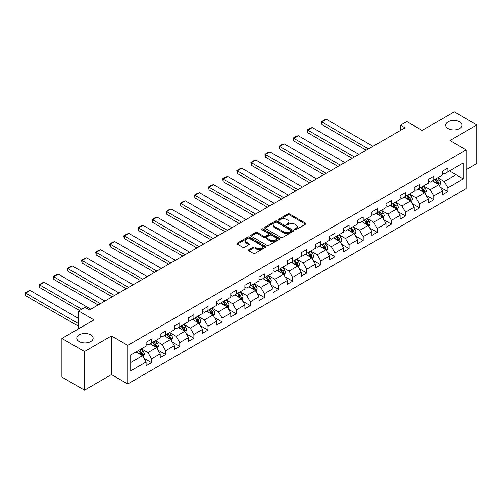 <?xml version="1.0" encoding="UTF-8"?>
<svg xmlns="http://www.w3.org/2000/svg" width="502" height="502" viewBox="0 0 502 502"><rect width="100%" height="100%" fill="white"/><g stroke="black" fill="none" stroke-linecap="round" stroke-linejoin="round"><path stroke-width="0.75" d="M294.837 229.652A0.878 0.508 0 0 0 296.08 229.652L305.517 224.206A1.255 0.728 0 0 0 305.881 223.697A1.255 0.728 0 0 0 305.517 223.183L289.535 213.959A1.255 0.728 0 0 0 287.759 213.959L278.321 219.405A0.878 0.508 0 0 0 278.064 219.763A0.878 0.508 0 0 0 278.321 220.121A0.878 0.508 0 0 0 279.564 220.121L280.787 219.418A4.016 2.322 0 0 1 286.466 219.418L287.803 220.183A4.016 2.322 0 0 1 288.976 221.828A4.016 2.322 0 0 1 287.803 223.465L286.579 224.168A0.878 0.508 0 0 0 286.322 224.532A0.878 0.508 0 0 0 286.579 224.89A0.878 0.508 0 0 0 287.822 224.89L289.045 224.181A4.016 2.322 0 0 1 294.724 224.181L296.061 224.952A4.016 2.322 0 0 1 297.234 226.59A4.016 2.322 0 0 1 296.061 228.234L294.837 228.937A0.878 0.508 0 0 0 294.58 229.295A0.878 0.508 0 0 0 294.837 229.652L294.837 228.937M90.743 334.821A8.189 4.725 0 0 0 81.82 333.792A8.189 4.725 0 0 0 76.768 338.16A8.189 4.725 0 0 0 79.165 341.504A8.189 4.725 0 0 0 88.088 342.527A8.189 4.725 0 0 0 93.14 338.16A8.189 4.725 0 0 0 90.743 334.821M459.625 121.848A8.189 4.725 0 0 0 450.702 120.825A8.189 4.725 0 0 0 445.644 125.193A8.189 4.725 0 0 0 448.048 128.531A8.189 4.725 0 0 0 456.964 129.56A8.189 4.725 0 0 0 462.022 125.193A8.189 4.725 0 0 0 459.625 121.848M248.779 249.739A1.255 0.728 0 0 0 248.408 250.247A1.255 0.728 0 0 0 248.779 250.762L253.265 253.353A1.255 0.728 0 0 0 255.041 253.353L265.514 247.304A1.255 0.728 0 0 0 265.884 246.789A1.255 0.728 0 0 0 265.514 246.275L249.532 237.051A1.255 0.728 0 0 0 247.756 237.051L237.283 243.1A1.255 0.728 0 0 0 236.913 243.608A1.255 0.728 0 0 0 237.283 244.123L242.698 247.254A1.255 0.728 0 0 0 244.474 247.254L248.954 244.662A1.255 0.728 0 0 0 249.325 244.148A1.255 0.728 0 0 0 248.954 243.639L246.269 242.083A3.357 1.939 0 0 1 245.29 240.715A3.357 1.939 0 0 1 247.36 238.921A3.357 1.939 0 0 1 251.019 239.341L261.542 245.415A3.357 1.939 0 0 1 262.527 246.789A3.357 1.939 0 0 1 260.45 248.578A3.357 1.939 0 0 1 256.792 248.164L255.041 247.147A1.255 0.728 0 0 0 253.265 247.147L248.779 249.739L248.779 250.762M466.226 169.739L476.9 163.577L476.9 124.929L454.285 111.877L422.176 130.413L406.796 121.534L400.464 125.193L404.988 127.803L89.475 309.96L84.957 307.349L78.626 311.008L78.626 328.76M84.505 351.482L84.505 390.123L111.457 374.561L111.457 335.913L84.505 351.482L61.89 338.423L93.999 319.881L78.626 311.008M111.457 335.913L127.74 345.32L466.226 149.891L466.226 188.539L127.74 383.961L127.74 345.32M476.9 124.929L449.943 140.491L466.226 149.891M280.875 237.408A1.255 0.728 0 0 0 282.651 237.408L293.13 231.359A1.255 0.728 0 0 0 293.494 230.845A1.255 0.728 0 0 0 293.13 230.336L277.148 221.106A1.255 0.728 0 0 0 275.372 221.106L264.893 227.155A1.255 0.728 0 0 0 264.529 227.67A1.255 0.728 0 0 0 264.893 228.184L280.875 237.408M262.182 229.847A0.878 0.508 0 0 1 263.073 229.966L263.073 228.925L279.319 238.306A1.255 0.728 0 0 1 279.689 238.82A1.255 0.728 0 0 1 279.319 239.328L268.846 245.378A1.255 0.728 0 0 1 267.07 245.378L251.088 236.153L255.568 233.581L255.568 232.539L251.088 235.124A1.255 0.728 0 0 0 250.718 235.639A1.255 0.728 0 0 0 251.088 236.153L251.088 235.124M255.568 233.581A1.255 0.728 0 0 1 257.344 233.581L257.344 232.539A1.255 0.728 0 0 0 255.568 232.539M257.344 232.539L263.826 236.279A1.255 0.728 0 0 0 265.602 236.279L268.576 234.566A1.255 0.728 0 0 0 268.947 234.051A1.255 0.728 0 0 0 268.576 233.537L261.831 229.64A0.878 0.508 0 0 1 261.573 229.282A0.878 0.508 0 0 1 262.113 228.812A0.878 0.508 0 0 1 263.073 228.925M84.505 390.123L61.89 377.071L61.89 338.423M143.98 358.296L151.529 362.657L151.529 358.842L160.213 353.828L160.213 357.644L165.641 354.506L165.641 350.697L174.326 345.683L174.326 349.492L179.754 346.361L179.754 342.552L188.438 337.539L188.438 341.347L193.866 338.216L193.866 334.401L202.544 329.387L202.544 333.202L207.972 330.065L207.972 326.256L216.657 321.242L216.657 325.051L222.085 321.92L222.085 318.111L230.769 313.097L230.769 316.906L236.197 313.775L236.197 309.96L244.882 304.946L244.882 308.761L250.31 305.624L250.31 301.815L258.994 296.801L258.994 300.61L264.422 297.479L264.422 293.67L273.101 288.656L273.101 292.465L278.528 289.334L278.528 285.519L287.213 280.505L287.213 284.32L292.641 281.183L292.641 277.374L301.325 272.36L301.325 276.175L306.753 273.038L306.753 269.229L315.438 264.215L315.438 268.024L320.866 264.893L320.866 261.078L329.55 256.064L329.55 259.879L334.972 256.748L334.972 252.933L343.657 247.919L343.657 251.734L349.085 248.597L349.085 244.788L357.769 239.774L357.769 243.583L363.197 240.452L363.197 236.637L371.882 231.623L371.882 235.438L377.309 232.307L377.309 228.492L385.994 223.478L385.994 227.293L391.422 224.156L391.422 220.347L400.1 215.333L400.1 219.142L405.528 216.011L405.528 212.195L414.213 207.182L414.213 210.997L419.641 207.866L419.641 204.05L428.325 199.037L428.325 202.852L433.753 199.714L433.753 195.905L442.438 190.892L442.438 194.701L447.866 191.569L447.866 187.754L463.239 178.881L463.239 162.999L456.004 167.179L456.004 174.702L463.239 178.881M151.529 362.657L146.101 365.789L146.101 361.98L130.727 370.852L130.727 354.977L146.101 346.098L146.101 342.289L151.529 339.151L151.529 342.966L160.213 337.953L160.213 334.144L165.641 331.006L165.641 334.821L174.326 329.808L174.326 325.993L179.754 322.861L179.754 326.67L188.438 321.656L188.438 317.848L193.866 314.716L193.866 318.525L202.544 313.512L202.544 309.703L207.972 306.565L207.972 310.38L216.657 305.367L216.657 301.551L222.085 298.42L222.085 302.229L230.769 297.215L230.769 293.406L236.197 290.275L236.197 294.084L244.882 289.07L244.882 285.262L250.31 282.124L250.31 285.939L258.994 280.925L258.994 277.11L264.422 273.979L264.422 277.788L273.101 272.781L273.101 268.965L278.528 265.834L278.528 269.643L287.213 264.629L287.213 260.82L292.641 257.683L292.641 261.498L301.325 256.484L301.325 252.669L306.753 249.538L306.753 253.347L315.438 248.339L315.438 244.524L320.866 241.393L320.866 245.202L329.55 240.188L329.55 236.379L334.972 233.242L334.972 237.057L343.657 232.043L343.657 228.228L349.085 225.097L349.085 228.912L357.769 223.898L357.769 220.083L363.197 216.952L363.197 220.761L371.882 215.747L371.882 211.938L377.309 208.801L377.309 212.616L385.994 207.602L385.994 203.787L391.422 200.656L391.422 204.471L400.1 199.457L400.1 195.642L405.528 192.511L405.528 196.32L414.213 191.306L414.213 187.497L419.641 184.359L419.641 188.175L428.325 183.161L428.325 179.346L433.753 176.215L433.753 180.03L442.438 175.016L442.438 171.201L447.866 168.07L447.866 171.879L463.239 162.999M150.085 343.801L156.593 347.56L147.914 352.573L141.401 348.815M146.101 344.014L147.914 345.056L151.529 342.966M147.914 352.573L151.529 358.842M156.593 347.56L160.213 353.828M164.192 335.656L170.705 339.415L162.02 344.428L155.507 340.67M160.213 335.863L162.02 336.911L165.641 334.821M162.02 344.428L165.641 350.697M170.705 339.415L174.326 345.683M178.304 327.511L184.818 331.27L176.133 336.284L169.62 332.525M174.326 327.718L176.133 328.76L179.754 326.67M176.133 336.284L179.754 342.552M184.818 331.27L188.438 337.539M192.417 319.36L198.93 323.119L190.245 328.132L183.732 324.374M188.438 319.573L190.245 320.615L193.866 318.525M190.245 328.132L193.866 334.401M198.93 323.119L202.544 329.387M206.529 311.215L213.043 314.974L204.358 319.987L197.844 316.229M202.544 311.422L204.358 312.47L207.972 310.38M204.358 319.987L207.972 326.256M213.043 314.974L216.657 321.242M220.635 303.07L227.149 306.829L218.47 311.842L211.957 308.084M216.657 303.277L218.47 304.319L222.085 302.229M218.47 311.842L222.085 318.111M227.149 306.829L230.769 313.097M234.748 294.919L241.261 298.684L232.577 303.691L226.063 299.932M230.769 295.132L232.577 296.174L236.197 294.084M232.577 303.691L236.197 309.96M241.261 298.684L244.882 304.946M248.86 286.774L255.374 290.532L246.689 295.546L240.176 291.787M244.882 286.981L246.689 288.029L250.31 285.939M246.689 295.546L250.31 301.815M255.374 290.532L258.994 296.801M262.973 278.629L269.486 282.388L260.802 287.401L254.288 283.643M258.994 278.836L260.802 279.878L264.422 277.788M260.802 287.401L264.422 293.67M269.486 282.388L273.101 288.656M277.085 270.478L283.599 274.243L274.914 279.256L268.401 275.491M273.101 270.691L274.914 271.733L278.528 269.643M274.914 279.256L278.528 285.519M283.599 274.243L287.213 280.505M291.191 262.333L297.705 266.091L289.02 271.105L282.513 267.346M287.213 262.54L289.02 263.588L292.641 261.498M289.02 271.105L292.641 277.374M297.705 266.091L301.325 272.36M305.304 254.188L311.817 257.946L303.133 262.96L296.619 259.201M301.325 254.395L303.133 255.436L306.753 253.347M303.133 262.96L306.753 269.229M311.817 257.946L315.438 264.215M319.416 246.036L325.93 249.801L317.245 254.815L310.732 251.05M315.438 246.25L317.245 247.291L320.866 245.202M317.245 254.815L320.866 261.078M325.93 249.801L329.55 256.064M333.529 237.892L340.042 241.65L331.358 246.664L324.844 242.905M329.55 238.099L331.358 239.147L334.972 237.057M331.358 246.664L334.972 252.933M340.042 241.65L343.657 247.919M347.641 229.747L354.148 233.505L345.47 238.519L338.957 234.76M343.657 229.954L345.47 230.995L349.085 228.912M345.47 238.519L349.085 244.788M354.148 233.505L357.769 239.774M361.747 221.595L368.261 225.36L359.576 230.374L353.063 226.609M357.769 221.809L359.576 222.85L363.197 220.761M359.576 230.374L363.197 236.637M368.261 225.36L371.882 231.623M375.86 213.45L382.373 217.209L373.689 222.223L367.175 218.464M371.882 213.657L373.689 214.705L377.309 212.616M373.689 222.223L377.309 228.492M382.373 217.209L385.994 223.478M389.972 205.305L396.486 209.064L387.801 214.078L381.288 210.319M385.994 205.513L387.801 206.554L391.422 204.471M387.801 214.078L391.422 220.347M396.486 209.064L400.1 215.333M404.085 197.154L410.598 200.919L401.914 205.933L395.4 202.168M400.1 197.368L401.914 198.409L405.528 196.32M401.914 205.933L405.528 212.195M410.598 200.919L414.213 207.182M418.191 189.009L424.705 192.768L416.026 197.782L409.513 194.023M414.213 189.216L416.026 190.264L419.641 188.175M416.026 197.782L419.641 204.05M424.705 192.768L428.325 199.037M432.304 180.864L438.817 184.623L430.132 189.637L423.619 185.878M428.325 181.071L430.132 182.119L433.753 180.03M430.132 189.637L433.753 195.905M438.817 184.623L442.438 190.892M449.491 170.937L456.004 174.702L444.245 181.492L437.731 177.727M442.438 172.926L444.245 173.968L447.866 171.879M444.245 181.492L447.866 187.754M111.457 374.561L127.74 383.961M400.464 125.193L400.464 130.413M130.727 362.5L142.486 355.711L135.973 351.952M142.486 355.711L146.101 361.98M440.31 187.208L447.866 191.569M426.198 195.353L433.753 199.714M412.086 203.505L419.641 207.866M397.979 211.649L405.528 216.011M383.867 219.794L391.422 224.156M369.754 227.946L377.309 232.307M355.642 236.091L363.197 240.452M341.536 244.236L349.085 248.597M327.423 252.387L334.972 256.748M313.311 260.532L320.866 264.893M299.198 268.677L306.753 273.038M285.086 276.828L292.641 281.183M270.98 284.973L278.528 289.334M256.867 293.118L264.422 297.479M242.755 301.269L250.31 305.624M228.642 309.414L236.197 313.775M214.53 317.559L222.085 321.92M200.423 325.704L207.972 330.065M186.311 333.855L193.866 338.216M172.199 342L179.754 346.361M158.086 350.145L165.641 354.506M295.189 229.778L296.061 229.276A4.016 2.322 0 0 0 297.234 227.638L297.234 226.59M288.976 221.828L288.976 222.869A4.016 2.322 0 0 1 287.803 224.507L286.931 225.009M305.498 224.218L289.535 215A1.255 0.728 0 0 0 287.759 215L278.673 220.246M293.112 231.372L277.148 222.154A1.255 0.728 0 0 0 275.372 222.154L264.912 228.19L264.893 227.155M290.909 231.209A0.878 0.508 0 0 0 291.166 230.845A0.878 0.508 0 0 0 290.909 230.487L276.878 222.386A0.878 0.508 0 0 0 275.636 222.386L274.349 223.133A4.016 2.322 0 0 0 273.176 224.77A4.016 2.322 0 0 0 274.349 226.415L283.937 231.949A4.016 2.322 0 0 0 289.623 231.949L290.909 231.209L290.909 232.25A0.878 0.508 0 0 0 291.166 231.893L291.166 230.845M273.176 224.77L273.176 225.818A4.016 2.322 0 0 0 274.349 227.456L274.349 226.415M290.909 232.25L289.623 232.991A4.016 2.322 0 0 1 283.937 232.991L274.349 227.456M257.344 233.581L263.826 237.327A1.255 0.728 0 0 0 265.602 237.327L268.576 235.607A1.255 0.728 0 0 0 268.947 235.093L268.947 234.051M263.073 229.966L279.307 239.341M270.553 240.163A3.357 1.939 0 0 0 274.217 240.583A3.357 1.939 0 0 0 276.288 238.795A3.357 1.939 0 0 0 275.303 237.421L271.595 235.281A1.255 0.728 0 0 0 269.819 235.281L266.844 237A1.255 0.728 0 0 0 266.48 237.509A1.255 0.728 0 0 0 266.844 238.023L270.553 240.163L270.553 241.211A3.357 1.939 0 0 0 274.217 241.631A3.357 1.939 0 0 0 276.288 239.837L276.288 238.795M266.48 237.509L266.48 238.557A1.255 0.728 0 0 0 266.844 239.071L266.844 238.023M270.553 241.211L266.844 239.071M262.527 246.789L262.527 247.831A3.357 1.939 0 0 1 260.45 249.626A3.357 1.939 0 0 1 256.792 249.205L255.041 248.195A1.255 0.728 0 0 0 253.265 248.195L248.797 250.774M245.29 240.715L245.29 241.757A3.357 1.939 0 0 0 246.269 243.131L246.269 242.083M248.942 244.669L246.269 243.131M265.502 247.31L249.532 238.092A1.255 0.728 0 0 0 247.756 238.092L237.295 244.135L237.283 243.1M439.532 185.859L440.612 183.148A3.389 1.958 -120 0 0 439.526 180.262L437.662 177.771M368.487 148.874L321.933 121.999L326.457 119.382L373.011 146.264M434.406 182.075L433.138 180.381M321.933 124.609L321.431 122.752L321.431 121.71L321.933 121.999L321.933 124.609L366.228 150.18M438.296 184.322L438.779 183.293A3.389 1.958 -120 0 0 437.807 181.253L435.943 178.762M435.09 179.252L437.16 182.019A1.726 0.998 60 0 1 437.474 182.546L438.779 183.293M434.857 179.39L436.721 181.881A3.389 1.958 60 0 1 437.694 183.92M321.431 121.71L324.599 119.884L326.457 119.382M425.42 194.01L426.499 191.3A3.389 1.958 -120 0 0 425.414 188.413L423.55 185.916M354.374 157.019L307.82 130.143L312.344 127.533L358.899 154.409M420.293 190.22L419.026 188.532M307.82 132.754L307.324 129.855L307.82 130.143L307.82 132.754L352.115 158.331M424.184 192.467L424.667 191.444A3.389 1.958 -120 0 0 423.694 189.405L421.831 186.913M420.983 187.403L423.054 190.164A1.726 0.998 60 0 1 423.368 190.691L424.667 191.444M420.745 187.535L422.609 190.032A3.389 1.958 60 0 1 423.581 192.071M307.324 129.855L310.487 128.029L312.344 127.533M411.307 202.155L412.387 199.445A3.389 1.958 -120 0 0 411.307 196.558L409.437 194.067M340.268 165.171L293.708 138.288L298.232 135.678L344.786 162.56M406.181 198.372L404.913 196.677M293.708 140.899L293.212 138L293.708 138.288L293.708 140.899L338.003 166.476M410.071 200.612L410.554 199.589A3.389 1.958 -120 0 0 409.588 197.55L407.718 195.058M406.871 195.548L408.942 198.315A1.726 0.998 60 0 1 409.255 198.836L410.554 199.589M406.633 195.686L408.502 198.177A3.389 1.958 60 0 1 409.469 200.216M293.212 138L296.375 136.174L298.232 135.678M397.201 210.3L398.274 207.59A3.389 1.958 -120 0 0 397.195 204.703L395.325 202.212M326.156 173.315L279.595 146.44L284.119 143.823L330.68 170.705M392.075 206.517L390.801 204.822M279.595 149.05L279.099 146.151L279.595 146.44L279.595 149.05L323.89 174.621M395.959 208.763L396.448 207.734A3.389 1.958 -120 0 0 395.476 205.694L393.606 203.203M392.759 203.693L394.829 206.46A1.726 0.998 60 0 1 395.143 206.987L396.448 207.734M392.52 203.831L394.39 206.322A3.389 1.958 60 0 1 395.363 208.361M279.099 146.151L282.268 144.319L284.119 143.823M383.089 218.452L384.162 215.741A3.389 1.958 -120 0 0 383.082 212.854L381.213 210.357M312.043 181.46L265.489 154.585L270.007 151.974L316.567 178.85M377.962 214.661L376.695 212.973M265.489 157.195L264.987 155.344L264.987 154.296L265.489 154.585L265.489 157.195L309.784 182.772M381.846 216.908L382.336 215.885A3.389 1.958 -120 0 0 381.363 213.846L379.499 211.355M378.646 211.844L380.717 214.605A1.726 0.998 60 0 1 381.031 215.132L382.336 215.885M378.414 211.976L380.278 214.473A3.389 1.958 60 0 1 381.25 216.506M264.987 154.296L268.156 152.47L270.007 151.974M368.976 226.597L370.056 223.886A3.389 1.958 -120 0 0 368.97 220.999L367.106 218.508M297.931 189.612L251.376 162.73L255.901 160.119L302.455 187.001M363.85 222.813L362.582 221.118M251.376 165.34L250.881 162.441L251.376 162.73L251.376 165.34L295.672 190.917M367.74 225.053L368.223 224.03A3.389 1.958 -120 0 0 367.251 221.991L365.387 219.499M364.534 219.989L366.611 222.756A1.726 0.998 60 0 1 366.924 223.277L368.223 224.03M364.301 220.127L366.165 222.618A3.389 1.958 60 0 1 367.138 224.658M250.881 162.441L254.043 160.615L255.901 160.119M354.864 234.741L355.943 232.031A3.389 1.958 -120 0 0 354.858 229.144L352.994 226.653M283.825 197.757L237.264 170.881L241.788 168.264L288.343 195.146M349.737 230.958L348.47 229.263M237.264 173.491L236.768 170.592L237.264 170.881L237.264 173.491L281.559 199.062M353.628 233.204L354.111 232.175A3.389 1.958 -120 0 0 353.144 230.136L351.274 227.644M350.427 228.134L352.498 230.901A1.726 0.998 60 0 1 352.812 231.422L354.111 232.175M350.189 228.272L352.059 230.763A3.389 1.958 60 0 1 353.025 232.802M236.768 170.592L239.931 168.76L241.788 168.264M340.758 242.893L341.831 240.182A3.389 1.958 -120 0 0 340.751 237.295L338.881 234.798M269.712 205.902L223.152 179.026L227.676 176.415L274.236 203.291M335.625 239.103L334.357 237.408M223.152 181.636L222.656 178.737L223.152 179.026L223.152 181.636L267.447 207.213M339.515 241.349L339.998 240.326A3.389 1.958 -120 0 0 339.032 238.287L337.162 235.789M336.315 236.285L338.386 239.046A1.726 0.998 60 0 1 338.699 239.573L339.998 240.326M336.076 236.417L337.946 238.914A3.389 1.958 60 0 1 338.913 240.947M222.656 178.737L225.825 176.911L227.676 176.415M326.645 251.038L327.718 248.327A3.389 1.958 -120 0 0 326.639 245.44L324.769 242.949M255.6 214.053L209.039 187.171L213.563 184.56L260.124 211.442M321.518 247.254L320.251 245.56M209.039 189.781L208.543 186.882L209.039 187.171L209.039 189.781L253.341 215.358M325.403 249.494L325.892 248.471A3.389 1.958 -120 0 0 324.919 246.432L323.05 243.941M322.202 244.43L324.273 247.197A1.726 0.998 60 0 1 324.587 247.718L325.892 248.471M321.964 244.568L323.834 247.059A3.389 1.958 60 0 1 324.807 249.099M208.543 186.882L211.712 185.056L213.563 184.56M312.533 259.183L313.606 256.472A3.389 1.958 -120 0 0 312.526 253.585L310.663 251.094M241.487 222.198L194.933 195.316L199.451 192.705L246.011 219.587M307.406 255.399L306.138 253.705M194.933 197.932L194.431 196.075L194.431 195.033L194.933 195.316L194.933 197.932L239.228 223.503M311.296 257.645L311.78 256.616A3.389 1.958 -120 0 0 310.807 254.577L308.943 252.086M308.09 252.575L310.161 255.342A1.726 0.998 60 0 1 310.474 255.863L311.78 256.616M307.858 252.713L309.721 255.204A3.389 1.958 60 0 1 310.694 257.244M194.431 195.033L197.6 193.201L199.451 192.705M298.42 267.328L299.499 264.623A3.389 1.958 -120 0 0 298.414 261.73L296.55 259.239M227.375 230.343L180.82 203.467L185.345 200.856L231.899 227.732M293.293 263.544L292.026 261.849M180.82 206.077L180.325 203.178L180.82 203.467L180.82 206.077L225.116 231.648M297.184 265.79L297.667 264.767A3.389 1.958 -120 0 0 296.695 262.728L294.831 260.231M293.984 260.726L296.054 263.487A1.726 0.998 60 0 1 296.368 264.014L297.667 264.767M293.745 260.858L295.609 263.349A3.389 1.958 60 0 1 296.582 265.389M180.325 203.178L183.487 201.352L185.345 200.856M284.308 275.479L285.387 272.768A3.389 1.958 -120 0 0 284.308 269.881L282.438 267.39M213.268 238.494L166.708 211.612L171.232 209.001L217.786 235.884M279.181 271.695L277.913 270.001M166.708 214.222L166.212 211.323L166.708 211.612L166.708 214.222L211.003 239.799M283.072 273.935L283.555 272.912A3.389 1.958 -120 0 0 282.588 270.873L280.718 268.382M279.871 268.871L281.942 271.638A1.726 0.998 60 0 1 282.256 272.159L283.555 272.912M279.633 269.009L281.503 271.5A3.389 1.958 60 0 1 282.469 273.54M166.212 211.323L169.375 209.497L171.232 209.001M270.202 283.624L271.275 280.913A3.389 1.958 -120 0 0 270.195 278.026L268.325 275.535M199.156 246.639L152.595 219.757L157.12 217.146L203.68 244.028M265.075 279.84L263.801 278.146M152.595 222.373L152.1 220.516L152.1 219.474L152.595 219.757L152.595 222.373L196.891 247.944M268.959 282.086L269.442 281.057A3.389 1.958 -120 0 0 268.476 279.018L266.606 276.527M265.759 277.016L267.83 279.783A1.726 0.998 60 0 1 268.143 280.304L269.442 281.057M265.52 277.154L267.39 279.645A3.389 1.958 60 0 1 268.357 281.685M152.1 219.474L155.269 217.642L157.12 217.146M256.089 291.769L257.162 289.058A3.389 1.958 -120 0 0 256.083 286.171L254.213 283.68M185.043 254.784L138.489 227.908L143.007 225.298L189.568 252.173M250.962 287.985L249.695 286.291M138.489 230.518L137.987 228.661L137.987 227.619L138.489 227.908L138.489 230.518L182.784 256.089M254.847 290.231L255.336 289.208A3.389 1.958 -120 0 0 254.363 287.169L252.5 284.672M251.646 285.167L253.717 287.928A1.726 0.998 60 0 1 254.031 288.455L255.336 289.208M251.414 285.299L253.278 287.79A3.389 1.958 60 0 1 254.25 289.83M137.987 227.619L141.156 225.793L143.007 225.298M241.977 299.92L243.056 297.209A3.389 1.958 -120 0 0 241.97 294.323L240.107 291.831M170.931 262.935L124.377 236.053L128.901 233.443L175.455 260.325M236.85 296.136L235.582 294.442M124.377 238.663L123.875 236.812L123.875 235.764L124.377 236.053L124.377 238.663L168.672 264.24M240.74 298.376L241.224 297.353A3.389 1.958 -120 0 0 240.251 295.314L238.387 292.823M237.534 293.312L239.605 296.073A1.726 0.998 60 0 1 239.918 296.6L241.224 297.353M237.302 293.45L239.165 295.942A3.389 1.958 60 0 1 240.138 297.981M123.875 235.764L127.044 233.938L128.901 233.443M227.864 308.065L228.943 305.354A3.389 1.958 -120 0 0 227.858 302.468L225.994 299.976M156.819 271.08L110.264 244.198L114.789 241.587L161.343 268.47M222.737 304.281L221.47 302.587M110.264 246.815L109.769 244.957L109.769 243.916L110.264 244.198L110.264 246.815L154.56 272.385M226.628 306.527L227.111 305.498A3.389 1.958 -120 0 0 226.138 303.459L224.275 300.968M223.428 301.457L225.498 304.225A1.726 0.998 60 0 1 225.812 304.745L227.111 305.498M223.189 301.595L225.059 304.087A3.389 1.958 60 0 1 226.025 306.126M109.769 243.916L112.931 242.083L114.789 241.587M213.758 316.21L214.831 313.499A3.389 1.958 -120 0 0 213.752 310.612L211.882 308.121M142.712 279.225L96.152 252.349L100.676 249.739L147.23 276.615M208.625 312.426L207.357 310.732M96.152 254.96L95.656 252.06L96.152 252.349L96.152 254.96L140.447 280.53M212.515 314.672L212.999 313.643A3.389 1.958 -120 0 0 212.032 311.61L210.162 309.113M209.315 309.608L211.386 312.369A1.726 0.998 60 0 1 211.7 312.897L212.999 313.643M209.077 309.74L210.947 312.231A3.389 1.958 60 0 1 211.913 314.271M95.656 252.06L98.819 250.234L100.676 249.739M199.645 324.361L200.718 321.65A3.389 1.958 -120 0 0 199.639 318.764L197.769 316.273M128.6 287.376L82.039 260.494L86.564 257.884L133.124 284.766M194.519 320.571L193.251 318.883M82.039 263.104L81.544 260.205L82.039 260.494L82.039 263.104L126.341 288.681M198.403 322.817L198.892 321.795A3.389 1.958 -120 0 0 197.92 319.755L196.05 317.264M195.203 317.753L197.273 320.514A1.726 0.998 60 0 1 197.587 321.042L198.892 321.795M194.964 317.892L196.834 320.383A3.389 1.958 60 0 1 197.807 322.422M81.544 260.205L84.712 258.379L86.564 257.884M185.533 332.506L186.606 329.795A3.389 1.958 -120 0 0 185.527 326.909L183.657 324.417M114.487 295.521L67.933 268.639L72.451 266.029L119.012 292.911M180.406 328.722L179.139 327.028M67.933 271.256L67.431 269.398L67.431 268.357L67.933 268.639L67.933 271.256L112.228 296.826M184.29 330.969L184.78 329.939A3.389 1.958 -120 0 0 183.807 327.9L181.944 325.409M181.09 325.898L183.161 328.666A1.726 0.998 60 0 1 183.475 329.186L184.78 329.939M180.858 326.036L182.722 328.528A3.389 1.958 60 0 1 183.694 330.567M67.431 268.357L70.6 266.524L72.451 266.029M171.42 340.651L172.5 337.94A3.389 1.958 -120 0 0 171.414 335.054L169.55 332.562M100.375 303.666L53.821 276.79L58.345 274.18L104.899 301.056M166.294 336.867L165.026 335.173M53.821 279.401L53.325 276.502L53.821 276.79L53.821 279.401L98.116 304.971M170.184 339.114L170.667 338.084A3.389 1.958 -120 0 0 169.695 336.051L167.831 333.554M166.978 334.043L169.055 336.811A1.726 0.998 60 0 1 169.369 337.338L170.667 338.084M166.746 334.181L168.609 336.673A3.389 1.958 60 0 1 169.582 338.712M53.325 276.502L56.488 274.676L58.345 274.18M157.308 348.802L158.387 346.091A3.389 1.958 -120 0 0 157.302 343.205L155.438 340.714M81.744 309.207L39.708 284.935L44.232 282.325L90.787 309.207M152.181 345.012L150.914 343.324M39.708 287.546L39.212 284.647L39.708 284.935L39.708 287.546L79.479 310.512M156.072 347.258L156.555 346.236A3.389 1.958 -120 0 0 155.589 344.196L153.719 341.705M152.872 342.195L154.942 344.956A1.726 0.998 60 0 1 155.256 345.483L156.555 346.236M152.633 342.333L154.503 344.824A3.389 1.958 60 0 1 155.469 346.863M39.212 284.647L42.375 282.821L44.232 282.325M143.202 356.947L144.275 354.236A3.389 1.958 -120 0 0 143.195 351.35L141.326 348.859M78.626 323.696L25.596 293.08L30.12 290.47L78.626 318.475M138.069 353.163L136.801 351.469M25.596 295.691L25.1 293.839L25.1 292.798L25.596 293.08L25.596 295.691L78.626 326.306M141.959 355.41L142.442 354.381A3.389 1.958 -120 0 0 141.476 352.341L139.606 349.85M138.759 350.34L140.83 353.107A1.726 0.998 60 0 1 141.144 353.628L142.442 354.381M138.521 350.478L140.391 352.969A3.389 1.958 60 0 1 141.357 355.008M25.1 292.798L28.269 290.965L30.12 290.47M296.061 229.276L296.061 228.234M286.579 224.89L286.579 224.168M287.803 224.507L287.803 223.465M278.321 220.121L278.321 219.405M287.759 215L287.759 213.959M289.535 215L289.535 213.959M305.517 224.206L305.517 223.183M275.372 222.154L275.372 221.106M277.148 222.154L277.148 221.106M293.13 231.359L293.13 230.336M283.937 232.991L283.937 231.949M289.623 232.991L289.623 231.949M263.826 237.327L263.826 236.279M265.602 237.327L265.602 236.279M268.576 235.607L268.576 234.566M279.319 239.328L279.319 238.306M253.265 248.195L253.265 247.147M255.041 248.195L255.041 247.147M256.792 249.205L256.792 248.164M248.954 244.662L248.954 243.639M247.756 238.092L247.756 237.051M249.532 238.092L249.532 237.051M265.514 247.304L265.514 246.275M438.484 184.429L440.587 183.217M437.807 181.253L439.526 180.262M435.397 182.646L436.721 181.881M424.372 192.58L426.474 191.362M423.694 189.405L425.414 188.413M421.285 190.798L422.609 190.032M410.259 200.725L412.362 199.507M409.588 197.55L411.307 196.558M407.172 198.943L408.502 198.177M396.147 208.87L398.255 207.659M395.476 205.694L397.195 204.703M393.066 207.088L394.39 206.322M382.041 217.021L384.143 215.804M381.363 213.846L383.082 212.854M378.954 215.239L380.278 214.473M367.928 225.166L370.03 223.948M367.251 221.991L368.97 220.999M364.841 223.384L366.165 222.618M353.816 233.311L355.918 232.1M353.144 230.136L354.858 229.144M350.729 231.529L352.059 230.763M339.703 241.456L341.806 240.245M339.032 238.287L340.751 237.295M336.616 239.674L337.946 238.914M325.597 249.607L327.699 248.39M324.919 246.432L326.639 245.44M322.51 247.825L323.834 247.059M311.485 257.752L313.587 256.541M310.807 254.577L312.526 253.585M308.397 255.97L309.721 255.204M297.372 265.897L299.474 264.686M296.695 262.728L298.414 261.73M294.285 264.115L295.609 263.349M283.26 274.048L285.362 272.831M282.588 270.873L284.308 269.881M280.172 272.266L281.503 271.5M269.147 282.193L271.256 280.982M268.476 279.018L270.195 278.026M266.066 280.411L267.39 279.645M255.041 290.338L257.143 289.127M254.363 287.169L256.083 286.171M251.954 288.556L253.278 287.79M240.929 298.489L243.031 297.272M240.251 295.314L241.97 294.323M237.841 296.707L239.165 295.942M226.816 306.634L228.918 305.423M226.138 303.459L227.858 302.468M223.729 304.852L225.059 304.087M212.704 314.779L214.806 313.568M212.032 311.61L213.752 310.612M209.616 312.997L210.947 312.231M198.597 322.93L200.7 321.713M197.92 319.755L199.639 318.764M195.51 321.148L196.834 320.383M184.485 331.075L186.587 329.864M183.807 327.9L185.527 326.909M181.398 329.293L182.722 328.528M170.373 339.22L172.475 338.009M169.695 336.051L171.414 335.054M167.285 337.438L168.609 336.673M156.26 347.371L158.362 346.154M155.589 344.196L157.302 343.205M153.173 345.589L154.503 344.824M142.148 355.516L144.256 354.305M141.476 352.341L143.195 351.35M139.067 353.734L140.391 352.969"/></g></svg>
